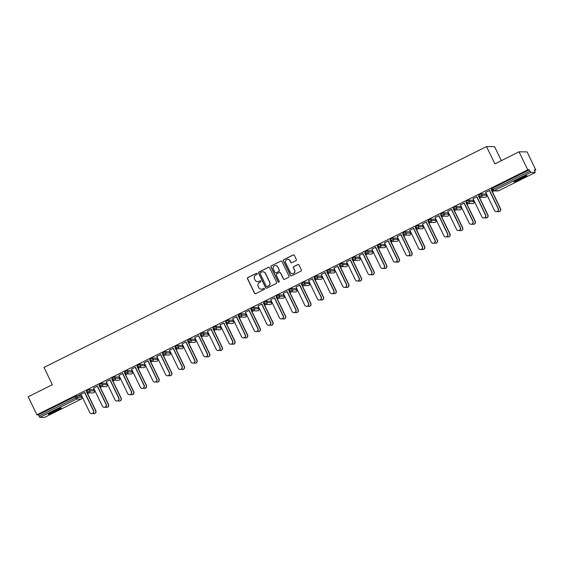<?xml version="1.0" encoding="UTF-8"?>
<svg xmlns="http://www.w3.org/2000/svg" width="564" height="564" viewBox="0 0 564 564"><rect width="100%" height="100%" fill="white"/><g stroke="black" fill="none" stroke-linecap="round" stroke-linejoin="round"><path stroke-width="0.85" d="M257.191 273.611A0.627 0.62 -89.3 0 0 256.366 273.321L247.906 277.544A0.902 0.888 -89.3 0 0 247.504 278.75L254.533 293.294A0.902 0.888 -89.3 0 0 255.725 293.71L264.178 289.487A0.627 0.62 -89.3 0 0 263.91 288.289A0.627 0.62 -89.3 0 0 263.628 288.359L262.535 288.902A2.883 2.834 -89.3 0 1 258.742 287.591L258.15 286.378A2.883 2.834 -89.3 0 1 259.447 282.515L260.547 281.972A0.627 0.62 -89.3 0 0 260.279 280.773A0.627 0.62 -89.3 0 0 259.997 280.837L258.904 281.387A2.883 2.834 -89.3 0 1 255.104 280.068L254.519 278.856A2.883 2.834 -89.3 0 1 255.816 274.999L256.909 274.457A0.627 0.62 -89.3 0 0 257.191 273.611M256.726 273.265A0.627 0.62 -89.3 0 0 256.521 273.328L248.068 277.544A0.902 0.888 -89.3 0 0 247.666 278.75L254.695 293.301A0.902 0.888 -89.3 0 0 255.4 293.795M263.994 288.296A0.627 0.62 -89.3 0 0 263.79 288.359L262.535 288.902M260.356 280.78A0.627 0.62 -89.3 0 0 260.159 280.844L258.904 281.387M519.19 178.696A7.156 0.571 154.2 0 0 514.001 181.827A7.156 0.571 154.2 0 0 521.7 178.725A7.156 0.571 154.2 0 0 526.889 175.594A7.156 0.571 154.2 0 0 519.19 178.696M53.481 411.114A7.156 0.571 154.2 0 0 48.3 414.244A7.156 0.571 154.2 0 0 55.991 411.142A7.156 0.571 154.2 0 0 61.18 408.012A7.156 0.571 154.2 0 0 53.481 411.114M295.903 260.66A0.902 0.888 -89.3 0 0 296.311 259.454L294.337 255.379A0.902 0.888 -89.3 0 0 293.153 254.963L283.762 259.651A0.902 0.888 -89.3 0 0 283.354 260.857L290.389 275.401A0.902 0.888 -89.3 0 0 291.574 275.817L300.964 271.129A0.902 0.888 -89.3 0 0 301.366 269.923L298.983 264.995A0.902 0.888 -89.3 0 0 297.799 264.579L293.781 266.589A0.902 0.888 -89.3 0 0 293.372 267.794L294.556 270.241A2.411 2.369 -89.3 0 1 292.399 273.709A2.411 2.369 -89.3 0 1 290.298 272.363L285.673 262.789A2.411 2.369 -89.3 0 1 287.83 259.313A2.411 2.369 -89.3 0 1 289.924 260.66L290.7 262.26A0.902 0.888 -89.3 0 0 291.884 262.669L295.903 260.66M36.914 414.794L28.2 396.767L52.36 384.704L43.999 367.418L486.52 146.57L494.882 163.863L519.042 151.801L527.756 169.834L36.914 414.794L38.422 414.815L39.057 416.133L75.787 397.803L75.146 396.485L38.422 414.815M269.585 267.731A0.902 0.888 -89.3 0 0 268.401 267.315L259.01 272.003A0.902 0.888 -89.3 0 0 258.601 273.209L265.637 287.753A0.902 0.888 -89.3 0 0 266.821 288.169L276.212 283.481A0.902 0.888 -89.3 0 0 276.621 282.275L269.585 267.731M271.383 265.827L280.773 261.139A0.902 0.888 -89.3 0 1 281.965 261.555L288.994 276.099A0.902 0.888 -89.3 0 1 288.592 277.305L284.573 279.314A0.902 0.888 -89.3 0 1 283.382 278.898L280.534 272.997A0.902 0.888 -89.3 0 0 279.342 272.588L276.677 273.921A0.902 0.888 -89.3 0 0 276.275 275.126L279.243 281.267A0.627 0.62 -89.3 0 1 278.679 282.176A0.627 0.62 -89.3 0 1 278.13 281.824L270.981 267.033A0.902 0.888 -89.3 0 1 271.383 265.827L280.773 261.139M501.318 160.648L494.565 146.675L486.52 146.57M44.478 417.416L39.896 417.367L39.057 416.133M81.209 399.086L44.45 417.43L81.174 399.101L76.626 399.044L39.896 417.367M519.042 151.801L527.086 151.906L535.8 169.94L534.594 170.54M527.756 169.834L529.258 169.856L530.738 172.408L535.285 172.471L534.298 169.919L535.8 169.94M493.824 190.886L492.33 191.633M486.725 194.432L486.26 194.665M481.177 197.196L479.682 197.943M474.077 200.742L473.612 200.974M468.529 203.512L467.034 204.26M461.43 207.051L460.964 207.291M455.881 209.822L454.387 210.569M448.782 213.368L448.317 213.601M443.233 216.132L441.739 216.879M436.134 219.678L435.669 219.911M430.586 222.449L429.091 223.196M423.486 225.995L423.021 226.227M417.938 228.758L416.444 229.506M410.839 232.305L410.373 232.537M405.29 235.068L403.796 235.815M398.191 238.614L397.719 238.847M392.643 241.385L391.148 242.132M385.543 244.931L385.071 245.164M379.995 247.695L378.5 248.442M372.896 251.241L372.423 251.473M367.347 254.004L365.853 254.752M360.248 257.551L359.776 257.783M354.7 260.321L353.205 261.069M347.6 263.867L347.128 264.1M342.052 266.631L340.557 267.378M334.953 270.177L334.48 270.41M329.404 272.948L327.91 273.688M322.298 276.487L321.832 276.72M316.757 279.258L315.262 280.005M309.65 282.804L309.185 283.036M304.109 285.567L302.614 286.315M297.002 289.113L296.537 289.346M291.461 291.884L289.966 292.624M284.355 295.423L283.889 295.656M278.813 298.194L277.319 298.941M271.707 301.74L271.242 301.973M266.166 304.504L264.664 305.251M259.059 308.05L258.594 308.282M253.518 310.82L252.016 311.561M246.412 314.359L245.946 314.592M240.87 317.13L239.369 317.877M233.764 320.676L233.299 320.909M228.223 323.44L226.721 324.187M221.116 326.986L220.651 327.219M215.568 329.757L214.073 330.497M208.468 333.296L208.003 333.528M202.92 336.066L201.426 336.814M195.821 339.613L195.356 339.845M190.272 342.376L188.778 343.123M183.173 345.922L182.708 346.155M177.625 348.693L176.13 349.433M170.525 352.232L170.06 352.465M164.977 355.003L163.482 355.75M157.878 358.549L157.412 358.782M152.329 361.312L150.835 362.06M145.23 364.859L144.765 365.091M139.682 367.629L138.187 368.377M132.582 371.168L132.117 371.401M127.034 373.939L125.539 374.686M119.935 377.485L119.469 377.718M114.386 380.249L112.892 380.996M107.287 383.795L106.822 384.028M101.739 386.566L100.244 387.313M94.639 390.105L94.167 390.337M89.091 392.875L87.596 393.623M81.991 396.421L81.519 396.654M79.073 395.188L84.635 392.516M87.462 392.149L86.828 392.466M87.039 392.474L87.512 392.234M79.115 395.272L80.983 394.342M479.534 196.392L478.885 195.102L481.339 193.889L485.907 193.981M492.182 190.082L491.533 188.785L492.534 188.186L493.169 189.504L529.899 171.174M529.258 169.856L492.534 188.186M75.146 396.485L76.605 395.879L81.16 395.942L81.815 397.267L81.16 395.942M479.125 196.794L479.604 196.554M479.555 196.476L478.921 196.794M473.069 198.662L476.721 196.843M456.043 206.516L456.685 207.834L454.224 209.04L453.59 207.721L456.043 206.516L460.598 206.579L461.26 207.904L460.598 206.579M453.83 209.42L454.309 209.181M454.26 209.096L453.625 209.413M447.774 211.288L451.426 209.463M428.943 221.645L428.295 220.348L430.748 219.142L435.316 219.234M428.534 222.04L429.014 221.807M428.964 221.722L428.323 222.04M422.478 223.908L426.13 222.089M405.453 231.769L406.094 233.08L403.634 234.286L402.999 232.974L405.453 231.769L410.007 231.825L410.67 233.151L410.007 231.825M403.239 234.666L403.711 234.427M403.669 234.349L403.027 234.666M397.183 236.535L400.835 234.716M378.345 246.891L377.704 245.594L380.157 244.388L384.726 244.48M377.943 247.293L378.416 247.053M378.366 246.969L377.732 247.286M371.887 249.161L375.539 247.342M353.05 259.518L352.408 258.22L354.862 257.015L359.43 257.106M352.648 259.912L353.12 259.68M353.071 259.595L352.437 259.912M346.592 261.781L350.237 259.962M327.754 272.137L327.113 270.847L329.566 269.641L334.135 269.726M327.353 272.539L327.825 272.299M327.776 272.222L327.141 272.539M321.297 274.407L324.942 272.588M302.459 284.764L301.818 283.466L304.271 282.261L308.839 282.352M302.057 285.165L302.53 284.926M302.48 284.841L301.846 285.158M296.001 287.034L299.646 285.215M278.976 294.887L279.61 296.206L277.157 297.411L276.522 296.093L278.976 294.887L283.544 294.979M276.762 297.785L277.234 297.552M277.185 297.468L276.55 297.785M270.706 299.66L274.351 297.834M253.68 307.514L254.315 308.825L251.861 310.038L251.22 308.719L253.68 307.514L258.256 307.577L258.89 308.896L258.227 307.57M251.459 310.411L251.939 310.172M251.889 310.094L251.255 310.411M245.411 312.28L249.055 310.461M226.573 322.636L225.924 321.339L228.385 320.133L232.96 320.204L233.595 321.522L232.932 320.197M226.164 323.038L226.643 322.798M226.594 322.714L225.96 323.031M220.115 324.906L223.76 323.087M201.277 335.263L200.629 333.966L203.089 332.76L207.651 332.852M200.869 335.665L201.348 335.425M201.299 335.34L200.664 335.658M194.813 337.533L198.465 335.707M175.982 347.882L175.333 346.592L177.787 345.387L182.355 345.471M175.573 348.284L176.053 348.051M176.003 347.967L175.369 348.284M169.517 350.152L173.169 348.333M150.687 360.509L150.038 359.212L152.492 358.006L157.06 358.098M150.278 360.911L150.757 360.671M150.708 360.586L150.066 360.904M144.222 362.779L147.874 360.96M125.391 373.135L124.743 371.838L127.196 370.633L131.764 370.724M124.982 373.537L125.462 373.297M125.412 373.213L124.771 373.53M118.926 375.405L122.578 373.579M100.089 385.755L99.447 384.465L101.901 383.259L106.469 383.344M99.687 386.157L100.159 385.924M100.117 385.839L99.475 386.157M93.631 388.025L97.283 386.206M89.253 389.569L89.895 390.887L87.462 392.1L86.8 390.774L89.253 389.569L93.807 389.625L94.47 390.951L93.807 389.625M106.279 381.715L109.931 379.896M112.335 379.847L112.807 379.607M112.765 379.523L112.123 379.847M112.737 379.445L112.095 378.148L114.548 376.942L119.117 377.034M131.574 369.089L135.226 367.27M137.63 367.22L138.109 366.988M138.06 366.903L137.419 367.22M138.039 366.819L137.39 365.528L139.844 364.323L144.412 364.407M156.87 356.469L160.521 354.643M162.925 354.601L163.405 354.361M163.356 354.277L162.721 354.594M163.334 354.199L162.686 352.902L165.139 351.696L169.708 351.788M182.165 343.843L185.817 342.024M188.221 341.974L188.7 341.735M188.651 341.65L188.016 341.967M188.63 341.572L187.981 340.275L190.442 339.07L195.003 339.161M207.46 331.216L211.112 329.397M213.516 329.348L213.996 329.108M213.946 329.031L213.312 329.348M213.925 328.946L213.277 327.656L215.737 326.45L220.312 326.514L220.947 327.832L220.284 326.507M232.763 318.597L236.408 316.771M238.812 316.721L239.291 316.489M239.242 316.404L238.607 316.721M241.032 313.824L241.667 315.142L239.214 316.348L238.572 315.029L241.032 313.824L245.601 313.915M258.058 305.97L261.703 304.151M264.114 304.102L264.587 303.862M264.537 303.777L263.903 304.095M266.328 301.197L266.962 302.515L264.509 303.721L263.874 302.403L266.328 301.197L270.882 301.261L271.538 302.586L270.882 301.261M283.354 293.343L286.998 291.525M289.41 291.475L289.882 291.236M289.833 291.158L289.198 291.475M289.811 291.073L289.17 289.783L291.623 288.578L296.192 288.662M308.649 280.724L312.294 278.898M314.705 278.849L315.177 278.616M315.128 278.531L314.493 278.849M315.107 278.454L314.465 277.157L316.919 275.951L321.487 276.043M333.944 268.097L337.589 266.278M340 266.229L340.473 265.989M340.423 265.905L339.789 266.222M340.402 265.827L339.761 264.53L342.214 263.325L346.782 263.416M359.24 255.471L362.885 253.652M365.296 253.603L365.768 253.363M365.719 253.285L365.084 253.603M365.698 253.201L365.056 251.911L367.509 250.705L372.078 250.79M384.535 242.844L388.187 241.025M390.591 240.976L391.064 240.743M391.014 240.659L390.38 240.976M390.993 240.581L390.351 239.284L392.805 238.078L397.373 238.17M409.831 230.225L413.482 228.406M415.887 228.357L416.359 228.117M416.317 228.032L415.675 228.349M416.288 227.955L415.647 226.657L418.1 225.452L422.655 225.515L423.317 226.841L422.655 225.515M435.126 217.598L438.778 215.779M441.182 215.73L441.661 215.49M441.612 215.413L440.97 215.73M443.396 212.832L444.037 214.144L441.577 215.349L440.942 214.038L443.396 212.832L447.95 212.889L448.613 214.214L447.95 212.889M460.421 204.972L464.073 203.153M466.477 203.103L466.957 202.871M466.907 202.786L466.273 203.103M468.691 200.206L469.333 201.524L466.879 202.73L466.238 201.411L468.691 200.206L473.259 200.298M485.717 192.352L489.369 190.526M491.773 190.484L492.252 190.244M492.203 190.16L491.568 190.477M257.699 281.683A2.883 2.834 -89.3 0 0 259.066 281.387M261.329 289.198A2.883 2.834 -89.3 0 0 262.697 288.902M268.88 267.23A0.902 0.888 -89.3 0 0 268.563 267.322L259.172 272.003A0.902 0.888 -89.3 0 0 258.763 273.209L265.799 287.76A0.902 0.888 -89.3 0 0 266.504 288.253M260.434 272.701A0.627 0.62 -89.3 0 0 260.145 273.54L266.321 286.315A0.627 0.62 -89.3 0 0 267.153 286.597L268.302 286.026A2.883 2.834 -89.3 0 0 269.599 282.169L265.383 273.434A2.883 2.834 -89.3 0 0 261.583 272.123L260.434 272.701M266.948 286.66A0.627 0.62 -89.3 0 0 267.315 286.604L267.153 286.597M262.951 271.827A2.883 2.834 -89.3 0 1 265.545 273.441L269.761 282.169A2.883 2.834 -89.3 0 1 268.464 286.026L267.315 286.604M279.829 272.504A0.902 0.888 -89.3 0 1 280.689 273.004L283.544 278.905A0.902 0.888 -89.3 0 0 284.249 279.399M271.545 265.827A0.902 0.888 -89.3 0 0 271.143 267.033L278.292 281.824A0.627 0.62 -89.3 0 0 278.757 282.169M277.573 266.878A2.411 2.369 -89.3 0 0 275.472 265.531A2.411 2.369 -89.3 0 0 273.314 269L274.943 272.377A0.902 0.888 -89.3 0 0 276.134 272.786L278.799 271.46A0.902 0.888 -89.3 0 0 279.201 270.255L277.735 266.878A2.411 2.369 -89.3 0 0 275.556 265.531M275.81 272.877A0.902 0.888 -89.3 0 0 276.289 272.793L276.134 272.786M277.735 266.878L279.363 270.255A0.902 0.888 -89.3 0 1 278.961 271.46L276.289 272.793M287.908 259.32A2.411 2.369 -89.3 0 1 290.086 260.667L290.862 262.26A0.902 0.888 -89.3 0 0 291.567 262.761M292.476 273.709A2.411 2.369 -89.3 0 0 294.718 270.241L294.556 270.241M298.278 264.495A0.902 0.888 -89.3 0 0 297.961 264.587L293.943 266.589A0.902 0.888 -89.3 0 0 293.534 267.794L294.718 270.241M293.632 254.879A0.902 0.888 -89.3 0 0 293.308 254.97L283.918 259.651A0.902 0.888 -89.3 0 0 283.516 260.857L290.545 275.408A0.902 0.888 -89.3 0 0 291.25 275.902M95.647 410.705L95.852 410.705A2.066 2.03 90.7 0 1 94.005 413.68L93.793 413.673A2.066 2.03 -89.3 0 0 95.647 410.705L86.419 391.627M92.785 413.391A2.066 2.03 -89.3 0 0 93.793 413.673M95.852 410.705L86.997 392.382M80.941 394.25L89.761 412.495A2.066 2.03 -89.3 0 0 91.558 413.645A2.066 2.03 -89.3 0 0 93.405 410.67L93.617 410.677A2.066 2.03 90.7 0 1 91.77 413.652L91.558 413.645M84.797 392.438L93.617 410.677M84.593 392.431L93.405 410.67M58.875 408.66A6.19 0.493 -25.8 0 1 55.505 410.486A6.19 0.493 -25.8 0 1 50.238 412.841M49.681 413.165A7.113 0.564 154.2 0 0 55.667 410.486A7.113 0.564 154.2 0 0 59.481 408.428M524.583 176.243A6.19 0.493 -25.8 0 1 515.94 180.424M515.383 180.748A7.113 0.564 154.2 0 0 525.183 176.01M108.295 404.388L108.499 404.395A2.066 2.03 90.7 0 1 106.652 407.37L106.441 407.363A2.066 2.03 -89.3 0 0 108.295 404.388L99.074 385.311M105.433 407.074A2.066 2.03 -89.3 0 0 106.441 407.363M108.499 404.395L99.645 386.072M120.943 398.078L121.147 398.078A2.066 2.03 90.7 0 1 119.3 401.053L119.089 401.053A2.066 2.03 -89.3 0 0 120.943 398.078L111.721 379.001M118.08 400.764A2.066 2.03 -89.3 0 0 119.089 401.053M121.147 398.078L112.292 379.762M133.59 391.769L133.795 391.769A2.066 2.03 90.7 0 1 131.948 394.744L131.736 394.737A2.066 2.03 -89.3 0 0 133.59 391.769L124.369 372.691M130.728 394.455A2.066 2.03 -89.3 0 0 131.736 394.737M133.795 391.769L124.94 373.446M146.238 385.452L146.443 385.459A2.066 2.03 90.7 0 1 144.595 388.434L144.384 388.427A2.066 2.03 -89.3 0 0 146.238 385.452L137.017 366.374M143.376 388.138A2.066 2.03 -89.3 0 0 144.384 388.427M146.443 385.459L137.588 367.136M158.886 379.142L159.09 379.142A2.066 2.03 90.7 0 1 157.243 382.117L157.032 382.117A2.066 2.03 -89.3 0 0 158.886 379.142L149.664 360.065M156.024 381.828A2.066 2.03 -89.3 0 0 157.032 382.117M159.09 379.142L150.235 360.826M93.589 387.94L102.408 406.179A2.066 2.03 -89.3 0 0 104.206 407.335A2.066 2.03 -89.3 0 0 106.053 404.36L106.265 404.367A2.066 2.03 90.7 0 1 104.418 407.335L104.206 407.335M97.445 386.121L106.265 404.367M97.241 386.121L106.053 404.36M106.236 381.631L115.056 399.869A2.066 2.03 -89.3 0 0 116.854 401.025A2.066 2.03 -89.3 0 0 118.708 398.05L118.912 398.05A2.066 2.03 90.7 0 1 117.065 401.025L116.854 401.025M110.093 379.812L118.912 398.05M109.888 379.805L118.708 398.05M118.884 375.314L127.704 393.559A2.066 2.03 -89.3 0 0 129.501 394.708A2.066 2.03 -89.3 0 0 131.356 391.733L131.56 391.74A2.066 2.03 90.7 0 1 129.713 394.715L129.501 394.708M122.74 373.502L131.56 391.74M122.536 373.495L131.356 391.733M131.532 369.004L140.351 387.242A2.066 2.03 -89.3 0 0 142.149 388.399A2.066 2.03 -89.3 0 0 144.003 385.423L144.208 385.431A2.066 2.03 90.7 0 1 142.361 388.399L142.149 388.399M135.388 367.185L144.208 385.431M135.184 367.185L144.003 385.423M144.18 362.694L152.999 380.933A2.066 2.03 -89.3 0 0 154.797 382.089A2.066 2.03 -89.3 0 0 156.651 379.114L156.855 379.114A2.066 2.03 90.7 0 1 155.008 382.089L154.797 382.089M148.043 360.875L156.855 379.114M147.831 360.868L156.651 379.114M171.534 372.832L171.745 372.832A2.066 2.03 90.7 0 1 169.891 375.807L169.679 375.8A2.066 2.03 -89.3 0 0 171.534 372.832L162.312 353.755M168.671 375.518A2.066 2.03 -89.3 0 0 169.679 375.8M171.745 372.832L162.883 354.509M156.827 356.377L165.647 374.623A2.066 2.03 -89.3 0 0 167.445 375.772A2.066 2.03 -89.3 0 0 169.299 372.797L169.503 372.804A2.066 2.03 90.7 0 1 167.656 375.779L167.445 375.772M160.691 354.559L169.503 372.804M160.479 354.559L169.299 372.797M184.181 366.515L184.393 366.522A2.066 2.03 90.7 0 1 182.539 369.49L182.327 369.49A2.066 2.03 -89.3 0 0 184.181 366.515L174.96 347.438M181.319 369.201A2.066 2.03 -89.3 0 0 182.327 369.49M184.393 366.522L175.531 348.199M169.475 350.068L178.294 368.306A2.066 2.03 -89.3 0 0 180.092 369.462A2.066 2.03 -89.3 0 0 181.946 366.487L182.151 366.487A2.066 2.03 90.7 0 1 180.304 369.462L180.092 369.462M173.338 348.249L182.151 366.487M173.127 348.249L181.946 366.487M196.829 360.206L197.04 360.206A2.066 2.03 90.7 0 1 195.186 363.181L194.975 363.181A2.066 2.03 -89.3 0 0 196.829 360.206L187.608 341.128M193.967 362.892A2.066 2.03 -89.3 0 0 194.975 363.181M197.04 360.206L188.179 341.89M182.123 343.758L190.942 361.996A2.066 2.03 -89.3 0 0 192.74 363.153A2.066 2.03 -89.3 0 0 194.594 360.177L194.799 360.177A2.066 2.03 90.7 0 1 192.951 363.153L192.74 363.153M185.986 341.939L194.799 360.177M185.775 341.932L194.594 360.177M209.477 353.896L209.688 353.896A2.066 2.03 90.7 0 1 207.834 356.871L207.623 356.864A2.066 2.03 -89.3 0 0 209.477 353.896L200.255 334.819M206.614 356.582A2.066 2.03 -89.3 0 0 207.623 356.864M209.688 353.896L200.826 335.573M194.777 337.441L203.59 355.687A2.066 2.03 -89.3 0 0 205.388 356.836A2.066 2.03 -89.3 0 0 207.242 353.861L207.446 353.868A2.066 2.03 90.7 0 1 205.599 356.843L205.388 356.836M198.634 335.622L207.446 353.868M198.422 335.622L207.242 353.861M222.124 347.579L222.336 347.586A2.066 2.03 90.7 0 1 220.482 350.554L220.27 350.554A2.066 2.03 -89.3 0 0 222.124 347.579L212.903 328.502M219.262 350.265A2.066 2.03 -89.3 0 0 220.27 350.554M222.336 347.586L213.474 329.263M207.425 331.131L216.238 349.37A2.066 2.03 -89.3 0 0 218.035 350.526A2.066 2.03 -89.3 0 0 219.889 347.551L220.101 347.551A2.066 2.03 90.7 0 1 218.247 350.526L218.035 350.526M211.281 329.313L220.101 347.551M211.07 329.313L219.889 347.551M234.772 341.269L234.984 341.269A2.066 2.03 90.7 0 1 233.129 344.244L232.925 344.244A2.066 2.03 -89.3 0 0 234.772 341.269L225.551 322.192M231.91 343.955A2.066 2.03 -89.3 0 0 232.925 344.244M234.984 341.269L226.122 322.953M220.073 324.822L228.885 343.06A2.066 2.03 -89.3 0 0 230.683 344.216A2.066 2.03 -89.3 0 0 232.537 341.241L232.749 341.241A2.066 2.03 90.7 0 1 230.895 344.216L230.683 344.216M223.929 323.003L232.749 341.241M223.718 322.996L232.537 341.241M247.42 334.96L247.631 334.96A2.066 2.03 90.7 0 1 245.777 337.935L245.573 337.928A2.066 2.03 -89.3 0 0 247.42 334.96L238.198 315.882M244.557 337.646A2.066 2.03 -89.3 0 0 245.573 337.928M247.631 334.96L238.776 316.637M232.721 318.505L241.533 336.75A2.066 2.03 -89.3 0 0 243.331 337.899A2.066 2.03 -89.3 0 0 245.185 334.924L245.396 334.931A2.066 2.03 90.7 0 1 243.542 337.906L243.331 337.899M236.577 316.686L245.396 334.931M236.365 316.686L245.185 334.924M260.067 328.643L260.279 328.65A2.066 2.03 90.7 0 1 258.425 331.618L258.22 331.618A2.066 2.03 -89.3 0 0 260.067 328.643L250.846 309.565M257.205 331.329A2.066 2.03 -89.3 0 0 258.22 331.618M260.279 328.65L251.424 310.327M245.368 312.195L254.181 330.433A2.066 2.03 -89.3 0 0 255.978 331.59A2.066 2.03 -89.3 0 0 257.833 328.615L258.044 328.615A2.066 2.03 90.7 0 1 256.19 331.59L255.978 331.59M249.225 310.376L258.044 328.615M249.013 310.376L257.833 328.615M272.715 322.333L272.927 322.333A2.066 2.03 90.7 0 1 271.072 325.308L270.868 325.308A2.066 2.03 -89.3 0 0 272.715 322.333L263.494 303.256M269.853 325.019A2.066 2.03 -89.3 0 0 270.868 325.308M272.927 322.333L264.072 304.017M258.016 305.885L266.835 324.124A2.066 2.03 -89.3 0 0 268.626 325.28A2.066 2.03 -89.3 0 0 270.48 322.305L270.692 322.305A2.066 2.03 90.7 0 1 268.838 325.28L268.626 325.28M261.872 304.067L270.692 322.305M261.661 304.059L270.48 322.305M285.363 316.016L285.574 316.023A2.066 2.03 90.7 0 1 283.72 318.998L283.516 318.991A2.066 2.03 -89.3 0 0 285.363 316.016L276.141 296.946M282.501 318.709A2.066 2.03 -89.3 0 0 283.516 318.991M285.574 316.023L276.72 297.7M270.664 299.569L279.483 317.814A2.066 2.03 -89.3 0 0 281.281 318.963A2.066 2.03 -89.3 0 0 283.128 315.988L283.339 315.995A2.066 2.03 90.7 0 1 281.485 318.97L281.281 318.963M274.52 297.75L283.339 315.995M274.308 297.75L283.128 315.988M298.011 309.707L298.222 309.714A2.066 2.03 90.7 0 1 296.368 312.682L296.163 312.682A2.066 2.03 -89.3 0 0 298.011 309.707L288.789 290.629M295.148 312.393A2.066 2.03 -89.3 0 0 296.163 312.682M298.222 309.714L289.367 291.391M283.311 293.259L292.131 311.497A2.066 2.03 -89.3 0 0 293.929 312.653A2.066 2.03 -89.3 0 0 295.776 309.678L295.987 309.678A2.066 2.03 90.7 0 1 294.133 312.653L293.929 312.653M287.168 291.44L295.987 309.678M286.956 291.44L295.776 309.678M310.658 303.397L310.87 303.397A2.066 2.03 90.7 0 1 309.016 306.372L308.811 306.372A2.066 2.03 -89.3 0 0 310.658 303.397L301.437 284.319M307.803 306.083A2.066 2.03 -89.3 0 0 308.811 306.372M310.87 303.397L302.015 285.081M295.959 286.949L304.779 305.187A2.066 2.03 -89.3 0 0 306.576 306.344A2.066 2.03 -89.3 0 0 308.423 303.369L308.635 303.369A2.066 2.03 90.7 0 1 306.781 306.344L306.576 306.344M299.815 285.13L308.635 303.369M299.604 285.123L308.423 303.369M323.306 297.08L323.517 297.087A2.066 2.03 90.7 0 1 321.663 300.062L321.459 300.055A2.066 2.03 -89.3 0 0 323.306 297.08L314.085 278.01M320.451 299.766A2.066 2.03 -89.3 0 0 321.459 300.055M323.517 297.087L314.663 278.764M308.607 280.632L317.426 298.878A2.066 2.03 -89.3 0 0 319.224 300.027A2.066 2.03 -89.3 0 0 321.071 297.052L321.283 297.059A2.066 2.03 90.7 0 1 319.428 300.034L319.224 300.027M312.463 278.813L321.283 297.059M312.252 278.813L321.071 297.052M335.954 290.77L336.165 290.777A2.066 2.03 90.7 0 1 334.318 293.745L334.107 293.745A2.066 2.03 -89.3 0 0 335.954 290.77L326.732 271.693M333.098 293.456A2.066 2.03 -89.3 0 0 334.107 293.745M336.165 290.777L327.31 272.454M321.254 274.323L330.074 292.561A2.066 2.03 -89.3 0 0 331.872 293.717A2.066 2.03 -89.3 0 0 333.719 290.742L333.93 290.742A2.066 2.03 90.7 0 1 332.076 293.717L331.872 293.717M325.111 272.504L333.93 290.742M324.899 272.504L333.719 290.742M348.601 284.46L348.813 284.46A2.066 2.03 90.7 0 1 346.966 287.436L346.754 287.436A2.066 2.03 -89.3 0 0 348.601 284.46L339.38 265.383M345.746 287.147A2.066 2.03 -89.3 0 0 346.754 287.436M348.813 284.46L339.958 266.145M333.902 268.013L342.722 286.251A2.066 2.03 -89.3 0 0 344.519 287.407A2.066 2.03 -89.3 0 0 346.366 284.432L346.578 284.432A2.066 2.03 90.7 0 1 344.724 287.407L344.519 287.407M337.758 266.194L346.578 284.432M337.547 266.187L346.366 284.432M361.249 278.144L361.461 278.151A2.066 2.03 90.7 0 1 359.613 281.126L359.402 281.119A2.066 2.03 -89.3 0 0 361.249 278.144L352.028 259.066M358.394 280.83A2.066 2.03 -89.3 0 0 359.402 281.119M361.461 278.151L352.606 259.828M346.55 261.696L355.369 279.941A2.066 2.03 -89.3 0 0 357.167 281.091A2.066 2.03 -89.3 0 0 359.014 278.115L359.226 278.123A2.066 2.03 90.7 0 1 357.372 281.098L357.167 281.091M350.406 259.877L359.226 278.123M350.202 259.877L359.014 278.115M373.904 271.834L374.108 271.834A2.066 2.03 90.7 0 1 372.261 274.809L372.05 274.809A2.066 2.03 -89.3 0 0 373.904 271.834L364.675 252.757M371.041 274.52A2.066 2.03 -89.3 0 0 372.05 274.809M374.108 271.834L365.253 253.518M359.197 255.386L368.017 273.625A2.066 2.03 -89.3 0 0 369.815 274.781A2.066 2.03 -89.3 0 0 371.662 271.806L371.873 271.806A2.066 2.03 90.7 0 1 370.019 274.781L369.815 274.781M363.054 253.567L371.873 271.806M362.849 253.567L371.662 271.806M386.551 265.524L386.756 265.524A2.066 2.03 90.7 0 1 384.909 268.499L384.697 268.499A2.066 2.03 -89.3 0 0 386.551 265.524L377.323 246.447M383.689 268.21A2.066 2.03 -89.3 0 0 384.697 268.499M386.756 265.524L377.901 247.201M371.845 249.076L380.665 267.315A2.066 2.03 -89.3 0 0 382.462 268.471A2.066 2.03 -89.3 0 0 384.31 265.496L384.521 265.496A2.066 2.03 90.7 0 1 382.674 268.471L382.462 268.471M375.702 247.258L384.521 265.496M375.497 247.251L384.31 265.496M399.199 259.207L399.404 259.214A2.066 2.03 90.7 0 1 397.557 262.189L397.345 262.182A2.066 2.03 -89.3 0 0 399.199 259.207L389.978 240.13M396.337 261.893A2.066 2.03 -89.3 0 0 397.345 262.182M399.404 259.214L390.549 240.891M384.493 242.76L393.312 261.005A2.066 2.03 -89.3 0 0 395.11 262.154A2.066 2.03 -89.3 0 0 396.957 259.179L397.169 259.186A2.066 2.03 90.7 0 1 395.322 262.161L395.11 262.154M388.349 240.941L397.169 259.186M388.145 240.941L396.957 259.179M411.847 252.898L412.051 252.898A2.066 2.03 90.7 0 1 410.204 255.873L409.993 255.873A2.066 2.03 -89.3 0 0 411.847 252.898L402.625 233.82M408.985 255.584A2.066 2.03 -89.3 0 0 409.993 255.873M412.051 252.898L403.197 234.582M397.141 236.45L405.96 254.688A2.066 2.03 -89.3 0 0 407.758 255.844A2.066 2.03 -89.3 0 0 409.605 252.869L409.816 252.869A2.066 2.03 90.7 0 1 407.969 255.844L407.758 255.844M400.997 234.631L409.816 252.869M400.792 234.631L409.605 252.869M424.495 246.588L424.699 246.588A2.066 2.03 90.7 0 1 422.852 249.563L422.64 249.563A2.066 2.03 -89.3 0 0 424.495 246.588L415.273 227.511M421.632 249.274A2.066 2.03 -89.3 0 0 422.64 249.563M424.699 246.588L415.844 228.265M409.788 230.14L418.608 248.379A2.066 2.03 -89.3 0 0 420.406 249.535A2.066 2.03 -89.3 0 0 422.26 246.56L422.464 246.56A2.066 2.03 90.7 0 1 420.617 249.535L420.406 249.535M413.645 228.321L422.464 246.56M413.44 228.314L422.26 246.56M437.142 240.271L437.347 240.278A2.066 2.03 90.7 0 1 435.5 243.253L435.288 243.246A2.066 2.03 -89.3 0 0 437.142 240.271L427.921 221.194M434.28 242.957A2.066 2.03 -89.3 0 0 435.288 243.246M437.347 240.278L428.492 221.955M422.436 223.823L431.256 242.069A2.066 2.03 -89.3 0 0 433.053 243.218A2.066 2.03 -89.3 0 0 434.907 240.243L435.112 240.25A2.066 2.03 90.7 0 1 433.265 243.225L433.053 243.218M426.292 222.004L435.112 240.25M426.088 222.004L434.907 240.243M449.79 233.961L449.994 233.961A2.066 2.03 90.7 0 1 448.147 236.936L447.936 236.936A2.066 2.03 -89.3 0 0 449.79 233.961L440.569 214.884M446.928 236.647A2.066 2.03 -89.3 0 0 447.936 236.936M449.994 233.961L441.14 215.645M435.084 217.514L443.903 235.752A2.066 2.03 -89.3 0 0 445.701 236.908A2.066 2.03 -89.3 0 0 447.555 233.933L447.76 233.933A2.066 2.03 90.7 0 1 445.912 236.908L445.701 236.908M438.94 215.695L447.76 233.933M438.736 215.695L447.555 233.933M462.438 227.652L462.642 227.652A2.066 2.03 90.7 0 1 460.795 230.627L460.584 230.627A2.066 2.03 -89.3 0 0 462.438 227.652L453.216 208.574M459.575 230.338A2.066 2.03 -89.3 0 0 460.584 230.627M462.642 227.652L453.787 209.329M447.731 211.204L456.551 229.442A2.066 2.03 -89.3 0 0 458.349 230.598A2.066 2.03 -89.3 0 0 460.203 227.623L460.407 227.623A2.066 2.03 90.7 0 1 458.56 230.598L458.349 230.598M451.595 209.385L460.407 227.623M451.383 209.378L460.203 227.623M475.085 221.335L475.297 221.342A2.066 2.03 90.7 0 1 473.443 224.317L473.231 224.31A2.066 2.03 -89.3 0 0 475.085 221.335L465.864 202.257M472.223 224.021A2.066 2.03 -89.3 0 0 473.231 224.31M475.297 221.342L466.435 203.019M460.379 204.887L469.199 223.132A2.066 2.03 -89.3 0 0 470.996 224.282A2.066 2.03 -89.3 0 0 472.851 221.307L473.055 221.314A2.066 2.03 90.7 0 1 471.208 224.289L470.996 224.282M464.242 203.068L473.055 221.314M464.031 203.068L472.851 221.307M487.733 215.025L487.945 215.025A2.066 2.03 90.7 0 1 486.09 218L485.879 218A2.066 2.03 -89.3 0 0 487.733 215.025L478.512 195.948M484.871 217.711A2.066 2.03 -89.3 0 0 485.879 218M487.945 215.025L479.083 196.709M473.027 198.577L481.846 216.816A2.066 2.03 -89.3 0 0 483.644 217.972A2.066 2.03 -89.3 0 0 485.498 214.997L485.703 214.997A2.066 2.03 90.7 0 1 483.856 217.972L483.644 217.972M476.89 196.758L485.703 214.997M476.679 196.758L485.498 214.997M500.381 208.715L500.592 208.715A2.066 2.03 90.7 0 1 498.738 211.69L498.527 211.69A2.066 2.03 -89.3 0 0 500.381 208.715L491.159 189.638M497.519 211.401A2.066 2.03 -89.3 0 0 498.527 211.69M500.592 208.715L491.73 190.392M485.674 192.268L494.494 210.506A2.066 2.03 -89.3 0 0 496.292 211.655A2.066 2.03 -89.3 0 0 498.146 208.687L498.35 208.687A2.066 2.03 90.7 0 1 496.503 211.662L496.292 211.655M489.538 190.449L498.35 208.687M489.326 190.442L498.146 208.687M81.808 397.289L81.815 397.267A1.375 1.375 0 0 1 81.195 399.093L81.174 399.101A1.375 1.354 -89.3 0 0 81.794 397.26L77.24 397.197L76.605 395.879M76.626 399.044L75.787 397.803L77.24 397.197A1.375 1.354 -89.3 0 1 76.626 399.044M530.738 172.408L494.008 190.738L498.562 190.801L535.285 172.471M535.306 172.464L498.576 190.794A1.375 1.354 90.7 0 1 497.949 190.942A1.375 1.375 0 0 0 498.576 190.794L498.59 190.78M491.533 188.785L492.175 190.103L493.169 189.504L494.008 190.738A1.375 1.354 90.7 0 1 492.196 190.11L492.175 190.103A1.375 1.375 0 0 0 493.394 190.879L497.949 190.942M94.456 390.979L94.47 390.951A1.375 1.375 0 0 1 93.843 392.784A1.375 1.354 90.7 0 1 93.208 392.932A1.375 1.375 0 0 0 93.843 392.784A1.375 1.354 -89.3 0 0 94.442 390.944L89.895 390.887A1.375 1.354 -89.3 0 1 89.274 392.727A1.375 1.354 90.7 0 1 87.462 392.1M101.901 383.259L102.542 384.577L107.09 384.634L106.455 383.316M114.548 376.942L115.19 378.261L119.737 378.324L119.103 377.006L119.765 378.331A1.375 1.375 0 0 1 118.503 380.305A1.375 1.354 90.7 0 0 119.124 380.164A1.375 1.354 -89.3 0 0 119.737 378.324M127.196 370.633L127.838 371.951L132.385 372.007L131.75 370.689L132.385 372.007A1.375 1.354 -89.3 0 1 131.772 373.854A1.375 1.354 90.7 0 1 131.151 373.995A1.375 1.375 0 0 0 132.413 372.014M139.844 364.323L140.485 365.641L145.033 365.698L144.398 364.379M152.492 358.006L153.133 359.324L157.68 359.388L157.046 358.069M165.139 351.696L165.781 353.015L170.335 353.071L169.693 351.753M177.787 345.387L178.428 346.705L182.983 346.761L182.341 345.443L182.983 346.761A1.375 1.354 -89.3 0 1 182.362 348.601A1.375 1.354 90.7 0 1 181.749 348.742A1.375 1.375 0 0 0 183.004 346.768M190.442 339.07L191.076 340.388L195.63 340.452L194.989 339.133L195.63 340.452A1.375 1.354 -89.3 0 1 195.01 342.292A1.375 1.354 90.7 0 1 194.397 342.433A1.375 1.375 0 0 0 195.652 340.459M203.089 332.76L203.724 334.078L208.278 334.135L207.637 332.816M215.737 326.45L216.372 327.769L220.926 327.825A1.375 1.354 -89.3 0 1 220.305 329.665A1.375 1.354 90.7 0 1 219.692 329.806A1.375 1.375 0 0 0 220.947 327.832M228.385 320.133L229.019 321.452L233.574 321.515A1.375 1.354 -89.3 0 1 232.953 323.355A1.375 1.354 90.7 0 1 232.34 323.496A1.375 1.375 0 0 0 233.595 321.522M238.572 315.029L239.214 316.348A1.375 1.375 0 0 0 240.433 317.123A1.375 1.354 90.7 0 0 241.047 316.982A1.375 1.354 -89.3 0 0 241.667 315.142L246.221 315.198L245.58 313.88M251.22 308.719L251.861 310.038A1.375 1.375 0 0 0 253.081 310.813A1.375 1.354 90.7 0 0 253.694 310.672A1.375 1.354 -89.3 0 0 254.315 308.825L258.869 308.889A1.375 1.354 -89.3 0 1 258.249 310.729A1.375 1.354 90.7 0 1 257.635 310.87A1.375 1.375 0 0 0 258.89 308.896M270.283 304.56L265.729 304.497A1.375 1.354 90.7 0 1 264.53 303.728L264.53 303.728A1.375 1.375 0 0 0 265.729 304.497A1.375 1.354 90.7 0 0 266.342 304.356A1.375 1.354 -89.3 0 0 266.962 302.515L271.517 302.572A1.375 1.354 -89.3 0 1 270.896 304.419A1.375 1.354 90.7 0 1 270.283 304.56A1.375 1.375 0 0 0 271.538 302.586M282.931 298.243A1.375 1.375 0 0 0 283.565 298.102A1.375 1.354 90.7 0 1 282.931 298.243L278.376 298.187A1.375 1.354 90.7 0 1 277.178 297.418L277.178 297.418A1.375 1.375 0 0 0 278.376 298.187A1.375 1.354 90.7 0 0 278.99 298.046A1.375 1.354 -89.3 0 0 279.61 296.206L284.164 296.262L283.53 294.944M291.623 288.578L292.258 289.889L296.812 289.952L296.178 288.634M304.271 282.261L304.905 283.579L309.46 283.636L308.825 282.324M316.919 275.951L317.553 277.269L322.107 277.326L321.473 276.007L322.107 277.326A1.375 1.354 -89.3 0 1 321.487 279.166A1.375 1.354 90.7 0 1 320.874 279.307A1.375 1.375 0 0 0 322.129 277.333M329.566 269.641L330.201 270.953L334.755 271.016L334.121 269.698L334.755 271.016A1.375 1.354 -89.3 0 1 334.135 272.856A1.375 1.354 90.7 0 1 333.521 272.997A1.375 1.375 0 0 0 334.776 271.023M342.214 263.325L342.849 264.643L347.403 264.699L346.768 263.388M354.862 257.015L355.496 258.333L360.051 258.39L359.416 257.071M367.509 250.705L368.144 252.016L372.698 252.08L372.064 250.761M380.157 244.388L380.792 245.707L385.346 245.763L384.711 244.452L385.346 245.763A1.375 1.354 -89.3 0 1 384.726 247.61A1.375 1.354 90.7 0 1 384.112 247.751A1.375 1.375 0 0 0 385.367 245.777M392.805 238.078L393.446 239.397L397.994 239.453L397.359 238.135L397.994 239.453A1.375 1.354 -89.3 0 1 397.373 241.293A1.375 1.354 90.7 0 1 396.76 241.434A1.375 1.375 0 0 0 398.022 239.46M402.999 232.974L403.634 234.286A1.375 1.375 0 0 0 404.86 235.068A1.375 1.354 90.7 0 0 405.474 234.927A1.375 1.354 -89.3 0 0 406.094 233.08L410.641 233.143A1.375 1.354 -89.3 0 1 410.028 234.984A1.375 1.354 90.7 0 1 409.408 235.125A1.375 1.375 0 0 0 410.67 233.151M418.1 225.452L418.742 226.77L423.289 226.827A1.375 1.354 -89.3 0 1 422.676 228.674A1.375 1.354 90.7 0 1 422.055 228.815A1.375 1.375 0 0 0 423.317 226.841M430.748 219.142L431.389 220.461L435.937 220.517L435.302 219.199M440.942 214.038L441.577 215.349A1.375 1.375 0 0 0 442.803 216.132A1.375 1.354 90.7 0 0 443.417 215.991A1.375 1.354 -89.3 0 0 444.037 214.144L448.584 214.207A1.375 1.354 -89.3 0 1 447.971 216.047A1.375 1.354 90.7 0 1 447.351 216.188A1.375 1.375 0 0 0 448.613 214.214L448.606 214.235M453.59 207.721L454.224 209.04A1.375 1.375 0 0 0 455.451 209.815A1.375 1.354 90.7 0 0 456.064 209.674A1.375 1.354 -89.3 0 0 456.685 207.834L461.253 207.926M472.653 203.562A1.375 1.375 0 0 0 473.281 203.421A1.375 1.354 90.7 0 1 472.653 203.562L468.099 203.505A1.375 1.354 90.7 0 1 466.9 202.737L466.9 202.737A1.375 1.375 0 0 0 468.099 203.505A1.375 1.354 90.7 0 0 468.712 203.364A1.375 1.354 -89.3 0 0 469.333 201.524L473.887 201.581L473.245 200.262M481.339 193.889L481.98 195.207L486.535 195.271L485.893 193.953M99.447 384.465L100.082 385.783A1.375 1.375 0 0 0 101.308 386.559A1.375 1.354 90.7 0 0 101.922 386.418A1.375 1.354 -89.3 0 0 102.542 384.577L100.11 385.79A1.375 1.354 90.7 0 0 101.308 386.559L105.856 386.615A1.375 1.375 0 0 0 106.49 386.474A1.375 1.354 90.7 0 1 105.856 386.615M107.104 384.662L107.09 384.634A1.375 1.354 -89.3 0 1 106.476 386.474A1.375 1.375 0 0 0 107.118 384.641L106.476 383.323M112.095 378.148L112.73 379.466A1.375 1.375 0 0 0 113.956 380.249A1.375 1.354 90.7 0 0 114.57 380.108A1.375 1.354 -89.3 0 0 115.19 378.261L112.758 379.473A1.375 1.354 90.7 0 0 113.956 380.249L118.503 380.305M124.743 371.838L125.377 373.156A1.375 1.375 0 0 0 126.604 373.932A1.375 1.354 90.7 0 0 127.217 373.791A1.375 1.354 -89.3 0 0 127.838 371.951L125.405 373.164A1.375 1.354 90.7 0 0 126.604 373.932L131.151 373.995M143.799 367.679A1.375 1.375 0 0 0 144.433 367.538A1.375 1.354 90.7 0 1 143.799 367.679L139.252 367.622A1.375 1.354 90.7 0 0 139.865 367.481A1.375 1.354 -89.3 0 0 140.485 365.641L138.053 366.854A1.375 1.375 0 0 0 139.252 367.622A1.375 1.354 90.7 0 1 138.053 366.854L137.39 365.528M145.054 365.726L145.033 365.698A1.375 1.354 -89.3 0 1 144.419 367.538A1.375 1.375 0 0 0 145.061 365.705L144.419 364.386M150.038 359.212L150.673 360.53A1.375 1.375 0 0 0 151.899 361.305A1.375 1.354 90.7 0 0 152.513 361.164A1.375 1.354 -89.3 0 0 153.133 359.324L150.701 360.537A1.375 1.354 90.7 0 0 151.899 361.305L156.447 361.369A1.375 1.375 0 0 0 157.708 359.395L157.68 359.388A1.375 1.354 -89.3 0 1 157.067 361.228A1.375 1.354 90.7 0 1 156.447 361.369M162.686 352.902L163.327 354.22A1.375 1.375 0 0 0 164.547 354.996A1.375 1.354 90.7 0 0 165.16 354.855A1.375 1.354 -89.3 0 0 165.781 353.015L163.348 354.227A1.375 1.354 90.7 0 0 164.547 354.996L169.101 355.052A1.375 1.375 0 0 0 169.729 354.911A1.375 1.354 90.7 0 1 169.101 355.052M170.356 353.078L170.335 353.071A1.375 1.354 -89.3 0 1 169.715 354.911A1.375 1.375 0 0 0 170.356 353.078L169.715 351.76M175.333 346.592L175.975 347.91A1.375 1.375 0 0 0 177.195 348.686A1.375 1.354 90.7 0 0 177.808 348.545A1.375 1.354 -89.3 0 0 178.428 346.705L175.996 347.917A1.375 1.354 90.7 0 0 177.195 348.686L181.749 348.742M187.981 340.275L188.623 341.594A1.375 1.375 0 0 0 189.842 342.369A1.375 1.354 90.7 0 0 190.456 342.228A1.375 1.354 -89.3 0 0 191.076 340.388L188.644 341.601A1.375 1.354 90.7 0 0 189.842 342.369L194.397 342.433M207.044 336.116A1.375 1.375 0 0 0 207.672 335.975A1.375 1.354 90.7 0 1 207.044 336.116L202.49 336.059A1.375 1.354 90.7 0 0 203.103 335.918A1.375 1.354 -89.3 0 0 203.724 334.078L201.292 335.291A1.375 1.375 0 0 0 202.49 336.059A1.375 1.354 90.7 0 1 201.292 335.291L200.629 333.966M208.299 334.142L208.278 334.135A1.375 1.354 -89.3 0 1 207.658 335.975A1.375 1.375 0 0 0 208.299 334.142L207.665 332.823M219.692 329.806L215.138 329.75A1.375 1.354 90.7 0 0 215.751 329.609A1.375 1.354 -89.3 0 0 216.372 327.769L213.939 328.981A1.375 1.375 0 0 0 215.138 329.75A1.375 1.354 90.7 0 1 213.939 328.981L213.277 327.656M225.924 321.339L226.566 322.657A1.375 1.375 0 0 0 227.786 323.433A1.375 1.354 90.7 0 0 228.399 323.292A1.375 1.354 -89.3 0 0 229.019 321.452L226.587 322.664A1.375 1.354 90.7 0 0 227.786 323.433L232.34 323.496M239.214 316.348L239.235 316.355A1.375 1.354 90.7 0 0 240.433 317.123L244.987 317.179A1.375 1.375 0 0 0 246.242 315.205L246.221 315.198A1.375 1.354 -89.3 0 1 245.601 317.038A1.375 1.354 90.7 0 1 244.987 317.179M246.235 315.234L245.608 313.887M251.861 310.038L251.882 310.045A1.375 1.354 90.7 0 0 253.081 310.813L257.635 310.87M284.185 296.269L284.164 296.262A1.375 1.354 -89.3 0 1 283.544 298.102A1.375 1.375 0 0 0 284.185 296.269L283.551 294.951M289.17 289.783L289.804 291.102A1.375 1.375 0 0 0 291.024 291.877A1.375 1.354 90.7 0 0 291.637 291.736A1.375 1.354 -89.3 0 0 292.258 289.889L289.825 291.109A1.375 1.354 90.7 0 0 291.024 291.877L295.578 291.933A1.375 1.375 0 0 0 296.213 291.792A1.375 1.354 90.7 0 1 295.578 291.933M296.833 289.959L296.812 289.952A1.375 1.354 -89.3 0 1 296.192 291.792A1.375 1.375 0 0 0 296.833 289.959L296.199 288.641M301.818 283.466L302.452 284.785A1.375 1.375 0 0 0 303.672 285.56A1.375 1.354 90.7 0 0 304.285 285.419A1.375 1.354 -89.3 0 0 304.905 283.579L302.473 284.792A1.375 1.354 90.7 0 0 303.672 285.56L308.226 285.624A1.375 1.375 0 0 0 309.481 283.65L309.46 283.636A1.375 1.354 -89.3 0 1 308.839 285.483A1.375 1.354 90.7 0 1 308.226 285.624M314.465 277.157L315.1 278.475A1.375 1.375 0 0 0 316.319 279.25A1.375 1.354 90.7 0 0 316.933 279.109A1.375 1.354 -89.3 0 0 317.553 277.269L315.121 278.482A1.375 1.354 90.7 0 0 316.319 279.25L320.874 279.307M333.521 272.997L328.967 272.941A1.375 1.354 90.7 0 0 329.587 272.8A1.375 1.354 -89.3 0 0 330.201 270.953L327.769 272.172A1.375 1.375 0 0 0 328.967 272.941A1.375 1.354 90.7 0 1 327.769 272.172L327.113 270.847M346.789 263.395L347.403 264.699A1.375 1.354 -89.3 0 1 346.782 266.546A1.375 1.354 90.7 0 1 346.169 266.687L341.615 266.624A1.375 1.354 90.7 0 0 342.235 266.483A1.375 1.354 -89.3 0 0 342.849 264.643L340.416 265.856A1.375 1.375 0 0 0 341.615 266.624A1.375 1.354 90.7 0 1 340.416 265.856L339.761 264.53M352.408 258.22L353.043 259.539A1.375 1.375 0 0 0 354.262 260.314A1.375 1.354 90.7 0 0 354.883 260.173A1.375 1.354 -89.3 0 0 355.496 258.333L353.064 259.546A1.375 1.354 90.7 0 0 354.262 260.314L358.817 260.371A1.375 1.375 0 0 0 359.451 260.23A1.375 1.354 90.7 0 1 358.817 260.371M360.072 258.397L360.051 258.39A1.375 1.354 -89.3 0 1 359.43 260.23A1.375 1.375 0 0 0 360.072 258.397L359.437 257.078M365.056 251.911L365.691 253.222A1.375 1.375 0 0 0 366.91 254.004A1.375 1.354 90.7 0 0 367.531 253.863A1.375 1.354 -89.3 0 0 368.144 252.016L365.712 253.236A1.375 1.354 90.7 0 0 366.91 254.004L371.464 254.061A1.375 1.375 0 0 0 372.719 252.087L372.698 252.08A1.375 1.354 -89.3 0 1 372.078 253.92A1.375 1.354 90.7 0 1 371.464 254.061M377.704 245.594L378.338 246.912A1.375 1.375 0 0 0 379.558 247.688A1.375 1.354 90.7 0 0 380.178 247.547A1.375 1.354 -89.3 0 0 380.792 245.707L378.359 246.919A1.375 1.354 90.7 0 0 379.558 247.688L384.112 247.751M390.351 239.284L390.986 240.602A1.375 1.375 0 0 0 392.213 241.378A1.375 1.354 90.7 0 0 392.826 241.237A1.375 1.354 -89.3 0 0 393.446 239.397L391.014 240.609A1.375 1.354 90.7 0 0 392.213 241.378L396.76 241.434M403.634 234.286L403.662 234.3A1.375 1.354 90.7 0 0 404.86 235.068L409.408 235.125M415.647 226.657L416.281 227.976A1.375 1.375 0 0 0 417.508 228.751A1.375 1.354 90.7 0 0 418.121 228.61A1.375 1.354 -89.3 0 0 418.742 226.77L416.31 227.983A1.375 1.354 90.7 0 0 417.508 228.751L422.055 228.815M428.295 220.348L428.929 221.666A1.375 1.375 0 0 0 430.156 222.442A1.375 1.354 90.7 0 0 430.769 222.301A1.375 1.354 -89.3 0 0 431.389 220.461L428.957 221.673A1.375 1.354 90.7 0 0 430.156 222.442L434.703 222.498A1.375 1.375 0 0 0 435.337 222.357A1.375 1.354 90.7 0 1 434.703 222.498M435.965 220.524L435.937 220.517A1.375 1.354 -89.3 0 1 435.323 222.357A1.375 1.375 0 0 0 435.965 220.524L435.323 219.206M441.577 215.349L441.605 215.363A1.375 1.354 90.7 0 0 442.803 216.132L447.351 216.188M454.224 209.04L454.253 209.047A1.375 1.354 90.7 0 0 455.451 209.815L459.998 209.878A1.375 1.375 0 0 0 461.26 207.904A1.375 1.354 -89.3 0 1 460.619 209.737A1.375 1.354 90.7 0 1 459.998 209.878M473.901 201.609L473.887 201.581A1.375 1.354 -89.3 0 1 473.266 203.421A1.375 1.375 0 0 0 473.908 201.588L473.266 200.269M485.301 197.252A1.375 1.375 0 0 0 485.928 197.104A1.375 1.354 90.7 0 1 485.301 197.252L480.747 197.196A1.375 1.354 90.7 0 0 481.36 197.055A1.375 1.354 -89.3 0 0 481.98 195.207L479.548 196.427A1.375 1.375 0 0 0 480.747 197.196A1.375 1.354 90.7 0 1 479.548 196.427L478.885 195.102M486.549 195.299L486.535 195.271A1.375 1.354 -89.3 0 1 485.914 197.111A1.375 1.375 0 0 0 486.556 195.278L485.914 193.96M86.8 390.774L87.434 392.093A1.375 1.375 0 0 0 88.654 392.868L93.208 392.932M157.067 358.077L157.708 359.395M263.874 302.403L264.509 303.721M276.522 296.093L277.157 297.411M308.846 282.331L309.481 283.65M346.169 266.687A1.375 1.375 0 0 0 347.424 264.713M372.085 250.768L372.719 252.087M466.238 201.411L466.879 202.73"/></g></svg>
